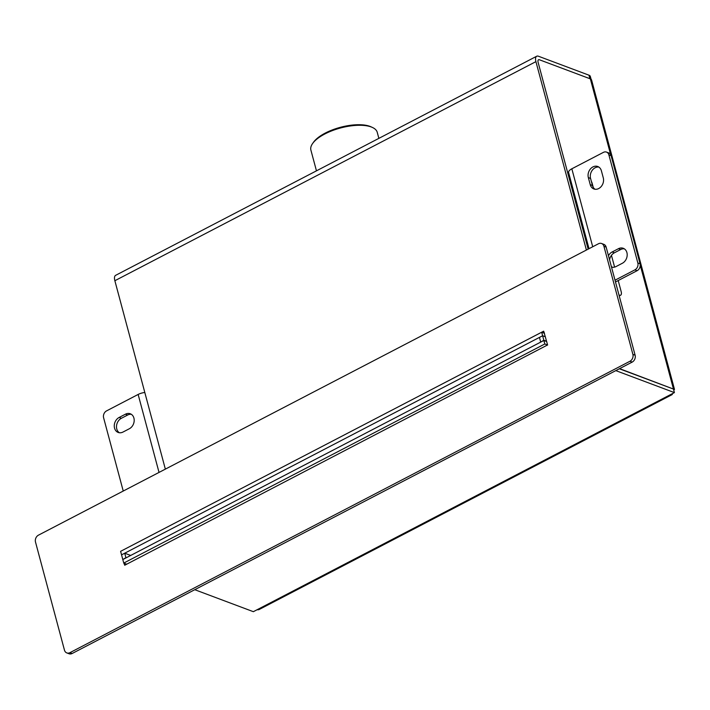 <?xml version="1.0" encoding="UTF-8"?>
<svg xmlns="http://www.w3.org/2000/svg" width="710" height="710" viewBox="0 0 710 710"><rect width="100%" height="100%" fill="white"/><g stroke="black" fill="none" stroke-linecap="round" stroke-linejoin="round"><path stroke-width="1.06" d="M618.206 280.539L621.161 291.588A5.307 2.37 -117.5 0 1 620.647 295.174A5.307 2.37 -117.5 0 1 619.457 295.174L618.987 294.996M615.02 280.202L634.891 269.862A5.307 4.251 -69.4 0 0 637.846 262.966L608.878 154.869A5.307 4.251 -69.4 0 0 606.535 152.1A5.307 4.251 -69.4 0 0 603.411 152.366L571.834 168.794A7.952 3.168 165 0 0 568.603 172.521L589.007 248.686M615.49 281.95L637.118 270.696A5.307 4.251 -69.4 0 0 640.074 263.8L637.846 262.966M588.341 177.606L590.232 184.653A8.218 6.594 -69.4 0 0 593.871 188.958A8.218 6.594 -69.4 0 0 601.21 186.517A8.218 6.594 -69.4 0 0 603.287 177.864L601.397 170.817A8.218 6.594 -69.4 0 0 597.758 166.513A8.218 6.594 -69.4 0 0 590.418 168.953A8.218 6.594 -69.4 0 0 588.341 177.606L590.569 178.441L592.459 185.487A8.218 6.594 -69.4 0 0 595.033 189.25M611.505 267.084A8.218 6.594 -69.4 0 0 616.023 266.561L622.333 263.277A8.218 6.594 -69.4 0 0 627.178 255.414A8.218 6.594 -69.4 0 0 623.273 248.296A8.218 6.594 -69.4 0 0 618.428 248.704L612.118 251.988A8.218 6.594 -69.4 0 0 608.461 255.715M591.341 181.298A5.307 2.37 -117.5 0 1 592.202 183.491L593.232 187.325M640.074 263.8L611.106 155.703A5.307 4.251 -69.4 0 0 608.763 152.934L606.535 152.1M624.338 248.837A8.218 6.594 -69.4 0 0 620.655 249.538L614.345 252.822A8.218 6.594 -69.4 0 0 609.579 259.904M611.319 266.401A8.218 6.594 -69.4 0 0 612.34 267.262M598.823 167.054A8.218 6.594 -69.4 0 0 592.202 170.356A8.218 6.594 -69.4 0 0 590.569 178.441M611.452 255.343L614.603 267.111M144.813 392.506A7.952 3.168 165 0 0 138.139 394.449L106.562 410.886A5.307 4.251 -69.4 0 0 103.607 417.773L123.238 491.036M125.439 414.187L119.12 417.471A8.218 6.594 -69.4 0 0 114.283 425.334A8.218 6.594 -69.4 0 0 118.188 432.452A8.218 6.594 -69.4 0 0 123.025 432.035L129.344 428.751A8.218 6.594 -69.4 0 0 134.181 420.888A8.218 6.594 -69.4 0 0 130.276 413.77A8.218 6.594 -69.4 0 0 125.439 414.187L127.667 415.022L121.348 418.305A8.218 6.594 -69.4 0 0 116.582 425.441A8.218 6.594 -69.4 0 0 119.351 432.745M131.341 414.312A8.218 6.594 -69.4 0 0 127.667 415.022M316.456 170.844L310.891 150.076A34.337 13.668 -15 0 1 312.64 143.473A34.337 13.668 -15 0 1 340.525 127.986A34.337 13.668 -15 0 1 372.413 127.454A34.337 13.668 -15 0 1 377.232 132.3L378.856 138.37M312.64 143.473L313.536 142.204A33.015 13.135 -15 0 1 340.347 127.321A33.015 13.135 -15 0 1 371.01 126.806L372.413 127.454M540.949 341.98L543.807 340.223L542.609 335.759L121.552 554.847L120.611 551.324L541.668 332.236L544.481 333.292M540.647 341.874L539.449 337.41L542.609 335.759L541.668 332.236M673.754 390.163L674.491 389.408L591.581 79.981A7.162 2.849 165 0 0 590.347 78.872L539.431 59.773A3.976 1.775 -117.5 0 0 538.535 59.773A3.976 1.775 -117.5 0 0 538.144 62.471L588.164 249.13L538.144 62.471A3.976 1.775 -117.5 0 1 538.535 59.773A3.976 1.775 -117.5 0 1 539.431 59.773L589.903 78.704L588.954 75.18A7.952 3.168 -15 0 1 590.321 76.414L591.093 79.28M586.407 250.044L535.917 61.628A7.952 3.55 62.5 0 1 536.698 56.241A7.952 3.55 62.5 0 1 538.482 56.25L588.954 75.18M542.609 335.759L545.431 336.815L542.609 335.759M535.917 61.628L114.86 280.716L165.35 469.132M114.86 280.716A7.952 3.55 -117.5 0 1 115.641 275.329L536.698 56.241M544.818 343.986L123.753 563.074L122.812 559.551L543.869 340.463L544.818 343.986L547.614 345.033M122.75 559.311L121.552 554.847L124.712 553.205L125.91 557.669L123.052 559.427M124.712 553.205L130.693 555.451M615.81 370.62L674.402 392.594L673.462 389.071L619.351 368.774M546.691 341.519L543.869 340.463M674.402 392.594L670.826 394.458L672.21 394.574L672.512 393.58M543.807 340.223L546.629 341.288M619.59 368.65L673.16 388.956M673.399 388.832L674.491 389.408M194.753 589.699L253.346 611.683L256.931 609.819L258.751 609.712L672.21 394.574M123.753 563.074L126.735 564.193M123.904 563.128L124.712 565.24L547.605 344.936L543.683 331.18L120.886 551.182M544.357 332.821L543.887 333.07M66.811 652.916L69.039 653.759A5.307 4.251 -69.4 0 0 72.163 653.493L632.166 362.1A5.307 4.251 -69.4 0 0 635.122 355.213L606.154 247.115A5.307 4.251 -69.4 0 0 603.811 244.338L601.583 243.503A5.307 4.251 -69.4 0 0 598.459 243.77L38.455 535.154A5.307 4.251 -69.4 0 0 35.5 542.049L64.468 650.147A5.307 4.251 -69.4 0 0 66.811 652.916A5.307 4.251 -69.4 0 0 69.935 652.659L629.939 361.266A5.307 4.251 -69.4 0 0 632.894 354.379L603.926 246.281A5.307 4.251 -69.4 0 0 601.583 243.503M126.265 564.441L126.132 563.962M592.717 246.761L571.834 168.794M637.118 270.696L634.891 269.862M611.106 155.703L608.878 154.869M620.655 249.538L618.428 248.704M614.345 252.822L612.118 251.988M592.459 185.487L590.232 184.653M138.139 394.449L159.031 472.416M121.348 418.305L119.12 417.471M590.347 78.872L610.618 154.531M640.251 265.141L673.337 388.601M256.931 609.819L670.826 394.458M606.154 247.115L603.926 246.281M635.122 355.213L632.894 354.379M632.166 362.1L629.939 361.266M72.163 653.493L69.935 652.659M620.647 295.174L619.226 295.91"/></g></svg>
